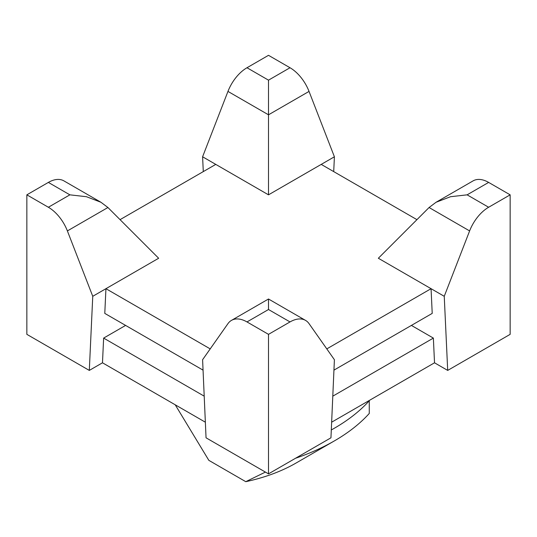 <?xml version="1.0" encoding="UTF-8"?>
<svg xmlns="http://www.w3.org/2000/svg" width="537" height="537" viewBox="0 0 537 537"><rect width="100%" height="100%" fill="white"/><g stroke="black" fill="none" stroke-linecap="round" stroke-linejoin="round"><path stroke-width="0.81" d="M510.15 194.837L510.15 334.35L447.697 370.409L444.247 296.303L469.613 230.923A31.065 17.936 120 0 1 488.636 207.255L510.15 194.837L488.636 182.412A31.065 17.936 -120 0 0 473.104 180.875L436.057 202.268L450.523 196.717L467.123 194.837L488.636 182.412M268.5 194.837L268.5 80.161L246.986 67.743L268.5 55.318L290.014 67.743A31.065 17.936 -120 0 1 309.037 91.411L334.403 156.784L268.5 194.837L215.773 164.396L120.06 219.653M268.5 334.35L246.986 321.932A31.065 17.936 -120 0 0 231.454 320.394A31.065 17.936 -120 0 0 227.963 323.63L202.597 359.716L206.047 437.809L268.5 473.869L330.953 437.809L334.403 359.716L309.037 323.63A31.065 17.936 120 0 0 305.546 320.394A31.065 17.936 120 0 0 290.014 321.932L268.5 334.35L268.5 473.869M89.303 370.409L92.753 296.303L158.657 258.25L107.924 207.517L100.943 202.268L86.477 196.717L69.877 194.837L48.364 182.412L26.85 194.837L26.85 334.35L89.303 370.409L102.48 362.797L205.356 422.196M203.053 370.134L104.782 313.393L105.937 288.691L210.209 348.889M469.613 230.923L429.076 207.517L378.343 258.25L431.063 288.691L326.791 348.889M321.227 164.396L416.94 219.653M447.697 370.409L434.52 362.797L331.644 422.196M102.48 362.797L103.634 338.095L204.208 396.165M434.52 362.797L433.366 338.095L411.396 325.415M444.247 296.303L431.063 288.691L432.218 313.393L333.947 370.134M246.986 67.743A31.065 17.936 120 0 0 227.963 91.411L202.597 156.784L215.773 164.396M203.288 171.605L202.597 156.784M100.943 202.268L63.896 180.875A31.065 17.936 120 0 0 48.364 182.412M92.753 296.303L67.387 230.923A31.065 17.936 -120 0 0 48.364 207.255L69.877 194.837M26.85 194.837L48.364 207.255M333.712 171.605L334.403 156.784M103.634 338.095L125.604 325.415M433.366 338.095L332.792 396.165M369.006 400.622L369.268 400.777A194.172 112.105 180 0 1 331.295 429.962M295.551 458.249A194.172 112.105 0 0 0 334.403 440.89A194.172 112.105 0 0 0 369.268 413.463L369.268 400.777M175.23 404.797L208.839 460.35L245.778 481.682L265.412 472.083M334.403 440.89L295.961 463.089A139.808 80.718 180 0 1 245.778 481.682M290.014 321.932L268.5 309.513L268.5 299.002L231.454 320.394M429.076 207.517L436.057 202.268M488.636 207.255L467.123 194.837M268.5 80.161L290.014 67.743M246.986 321.932L268.5 309.513M67.387 230.923L107.924 207.517M227.963 91.411L268.5 114.811L309.037 91.411M305.546 320.394L268.5 299.002"/></g></svg>
